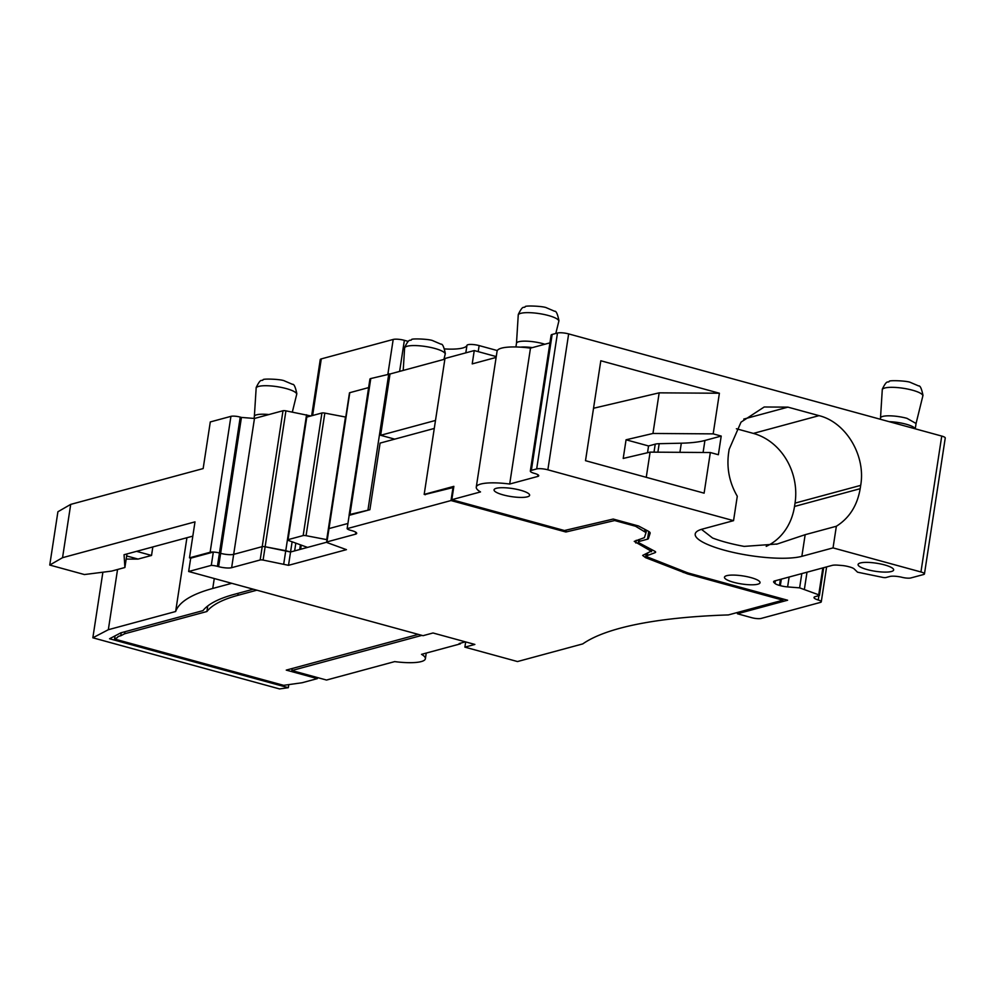 <?xml version="1.0" encoding="UTF-8"?>
<svg xmlns="http://www.w3.org/2000/svg" width="995" height="995" viewBox="0 0 995 995"><rect width="100%" height="100%" fill="white"/><g stroke="black" fill="none" stroke-linecap="round" stroke-linejoin="round"><path stroke-width="1.49" d="M421.917 635.37L291.846 670.543L326.522 680.045L394.667 661.613A33.208 7.512 8.7 0 0 425.375 658.752L426.246 653.081M701.475 529.352L712.569 538.009A57.561 13.022 8.7 0 0 725.629 542.213A57.561 13.022 8.7 0 0 744.148 546.392L777.232 544.004L805.166 534.688L801.858 556.329A57.561 13.022 -171.3 0 1 724.41 550.21A57.561 13.022 -171.3 0 1 695.207 534.004A57.561 13.022 -171.3 0 1 702.37 529.091L733.551 520.659L547.859 469.814A8.308 1.878 -171.3 0 0 536.678 468.931L531.355 470.361A8.308 1.878 -171.3 0 0 530.323 471.07A8.308 1.878 -171.3 0 0 534.539 473.409A8.308 1.878 -171.3 0 1 538.743 475.747A8.308 1.878 -171.3 0 1 537.71 476.456L509.689 484.03A35.982 8.147 -171.3 0 0 476.269 487.127A35.982 8.147 -171.3 0 0 480.51 491.928L451.817 499.689L453.857 486.356L424.181 494.391L425.375 494.714M369.22 509.9L349.979 514.452A6.928 1.567 -171.3 0 0 349.121 515.037A6.928 1.567 -171.3 0 0 349.17 515.323L369.891 509.714L380.09 443.098L434.268 428.447M566.167 530.111L565.881 532.002L451.009 500.547L347.131 528.644A6.928 1.567 -171.3 0 0 350.588 530.31L351.782 530.633A9.689 2.189 -171.3 0 1 356.695 533.37A9.689 2.189 -171.3 0 1 355.489 534.191L326.957 541.902L328.997 528.581L347.927 523.469L328.997 528.581A2.836 0.647 -171.3 0 0 328.673 528.818A2.836 0.647 8.7 0 1 328.997 528.581L349.792 392.677A2.836 0.647 -171.3 0 0 349.469 392.913L326.634 542.138A2.836 0.647 -171.3 0 0 327.343 542.698L346.447 549.65L288.513 565.322L263.09 560.073A2.836 0.647 -171.3 0 0 260.168 559.974L231.636 567.685L233.676 554.364A9.689 2.189 8.7 0 1 220.641 553.332A9.689 2.189 -171.3 0 0 233.676 554.364L254.471 418.46L283.003 410.736L262.207 546.641L233.676 554.364L262.207 546.641L260.168 559.974M327.007 539.688L306.074 535.683A2.836 0.647 -171.3 0 0 303.164 535.571L288.04 539.663A2.836 0.647 -171.3 0 0 287.717 539.887A2.836 0.647 -171.3 0 0 288.426 540.447L307.53 547.399M292.095 541.902L290.552 552.001L265.13 546.752A2.836 0.647 -171.3 0 0 262.207 546.641A2.836 0.647 8.7 0 1 265.13 546.752L285.926 410.848A2.836 0.647 -171.3 0 0 283.003 410.736M254.471 418.46L241.437 417.427L220.641 553.332L219.447 552.996A6.928 1.567 -171.3 0 0 210.132 552.262L189.498 557.847L190.692 558.17L213.328 552.051A6.928 1.567 8.7 0 1 219.447 552.996L240.243 417.092A6.928 1.567 -171.3 0 0 230.927 416.358L210.293 421.942L203.154 468.57L70.707 504.39L57.909 511.753L49.75 565.048L84.426 574.55L111.577 571.105L124.897 567.511L124.052 554.725L192.819 536.131M231.785 583.306L212.756 588.455A305.428 69.115 -171.3 0 0 175.642 611.515L108.331 629.711L92.846 637.795L279.545 688.926L288.314 687.694L288.786 684.61M460.474 643.168L460.374 643.852L421.532 654.349A33.208 7.512 8.7 0 1 425.375 658.752M460.374 643.852L459.168 643.529L465.386 641.837M291.846 670.543L292.157 668.516M288.314 687.694L109.549 638.753L120.88 632.82L202.955 610.631A279.533 63.257 -171.3 0 1 234.273 594.351L253.315 589.202M451.817 499.689L564.426 530.522L613.206 519.054L638.516 525.982L648.218 531.143A13.843 3.134 -171.3 0 1 650.145 533.158A13.843 3.134 -171.3 0 1 650.121 533.27L648.379 538.643A6.915 1.567 -171.3 0 1 647.534 539.178L639.225 541.417A6.915 1.567 -171.3 0 0 638.355 542.014A6.915 1.567 -171.3 0 0 639.325 543.021L654.66 551.18A6.915 1.567 -171.3 0 1 655.63 552.188A6.915 1.567 -171.3 0 1 655.033 552.685L647.347 555.546A6.915 1.567 -171.3 0 0 646.75 556.056A6.915 1.567 -171.3 0 0 648.578 557.449L686.276 572.299A13.843 3.134 -171.3 0 0 689.647 573.406L787.592 600.221L737.457 613.778L751.81 617.708A6.928 1.567 -171.3 0 0 761.113 618.442L820.402 602.41A6.915 1.567 -171.3 0 0 821.273 601.826A6.915 1.567 -171.3 0 0 818.251 600.01A9.689 2.189 -171.3 0 1 814.01 597.485A9.689 2.189 -171.3 0 1 815.216 596.652L819.109 595.607A2.836 0.647 -171.3 0 0 819.445 595.371A2.836 0.647 -171.3 0 0 818.723 594.811L799.619 587.858L787.617 586.913A9.788 2.214 -171.3 0 1 780.329 585.657L779.495 585.421A9.788 2.214 -171.3 0 1 774.943 583.431L773.936 582.473A9.788 2.214 -171.3 0 1 773.588 581.739A9.788 2.214 -171.3 0 1 774.782 580.906L832.181 565.384A9.788 2.214 -171.3 0 1 837.927 565.172L841.459 565.446A9.788 2.214 -171.3 0 1 848.747 566.702L849.581 566.926A9.788 2.214 -171.3 0 1 854.145 568.916L857.553 572.187L882.988 577.436A2.836 0.647 -171.3 0 0 885.898 577.548L889.791 576.491A9.689 2.189 -171.3 0 1 902.117 577.336A6.915 1.567 -171.3 0 0 910.91 577.933L923.596 574.513A6.928 1.567 -171.3 0 0 924.454 573.916A6.928 1.567 -171.3 0 0 920.947 571.976L833.039 547.897L801.858 556.329M737.457 613.778L737.668 612.422M496.119 357.429L472.215 363.884L474.254 350.563L444.976 358.486L424.181 494.391M444.864 359.158L390.015 373.996L380.637 435.288L394.716 439.143M390.015 373.996L370.774 378.548A6.928 1.567 -171.3 0 0 369.916 379.132L349.121 515.037M368.026 509.564L388.821 373.66M368.623 387.59L349.792 392.677M326.721 539.613L345.476 417.029L324.83 413.099A2.836 0.647 -171.3 0 0 321.92 412.987L303.164 535.571M306.074 535.683L324.83 413.099M321.92 412.987L306.796 417.079A2.836 0.647 -171.3 0 0 306.472 417.315L287.717 539.887M288.04 539.663L306.796 417.079M310.9 415.972L285.926 410.848M288.513 565.322L290.552 552.001L285.764 550.683L306.559 414.778M241.437 417.427L240.243 417.092M189.498 557.847L194.995 521.865L62.548 557.685L70.707 504.39M102.883 572.212L92.846 637.795M474.254 350.563L496.244 356.583M549.949 342.865L530.484 348.126A35.982 8.147 -171.3 0 0 497.077 351.223L476.269 487.127M924.454 573.916L945.25 438.011A6.928 1.567 -171.3 0 0 941.743 436.071L568.655 333.91A8.308 1.878 -171.3 0 0 557.474 333.026L552.15 334.457A8.308 1.878 -171.3 0 0 551.118 335.166L530.323 471.07M750.914 577.597A17.985 4.067 -171.3 0 0 724.472 577.224A17.985 4.067 -171.3 0 0 733.601 582.286A17.985 4.067 -171.3 0 0 760.043 582.66A17.985 4.067 -171.3 0 0 750.914 577.597M884.53 564.899A17.985 4.067 -171.3 0 0 858.088 564.526A17.985 4.067 -171.3 0 0 867.217 569.588A17.985 4.067 -171.3 0 0 893.647 569.961A17.985 4.067 -171.3 0 0 884.53 564.899M520.497 490.224A17.985 4.067 -171.3 0 0 494.055 489.838A17.985 4.067 -171.3 0 0 503.184 494.901A17.985 4.067 -171.3 0 0 529.626 495.286A17.985 4.067 -171.3 0 0 520.497 490.224M530.484 348.126L509.689 484.03M435.487 420.45L380.637 435.288M62.548 557.685L49.75 565.048M175.642 611.515L186.923 537.723M117.547 569.501L108.331 629.711M152.832 546.939L151.538 555.446L138.081 559.078L126.191 559.078M497.301 350.563L479.142 345.588L478.222 351.645M465.809 352.839L466.966 345.34A8.308 1.878 8.7 0 1 479.142 345.588M466.966 345.34A34.601 7.823 8.7 0 1 444.827 348.946M408.261 341.397L404.368 340.327L399.617 371.396M387.926 373.909L393.199 339.444A8.308 1.878 8.7 0 1 404.368 340.327M393.199 339.444L321.285 358.897L312.629 415.5M311.659 415.761L320.253 359.605A8.308 1.878 8.7 0 1 321.285 358.897M733.551 520.659L737.283 496.256C729.372 482.612 726.499 468.085 728.639 452.675L729.148 449.354L741.026 422.141L764.197 406.992L787.94 407.142L743.775 419.082M805.166 534.688L836.36 526.255C849.369 518.047 857.304 505.522 860.178 488.694L860.687 485.373C865.961 455.66 845.986 422.228 819.034 415.649L787.94 407.142M836.36 526.255L833.039 547.897M718.365 454.727L721.213 436.071L713.179 433.87L719.397 393.236L600.806 360.762L585.508 460.685L704.112 493.159L710.33 452.526L718.365 454.727M799.619 587.858L801.808 573.605M804.408 589.164L807.007 572.2M818.723 594.811L822.84 567.909M915.139 428.783L915.101 428.696A17.985 4.067 -171.3 0 0 906.059 424.193A17.985 4.067 -171.3 0 0 889.269 421.693M532.4 347.616A17.985 4.067 -171.3 0 0 520.46 347.155M124.897 567.511L126.974 553.929M151.538 555.446L136.564 551.342M138.081 559.078L126.663 555.956M256.113 388.249A20.522 4.639 8.7 0 1 286.274 388.585A20.522 4.639 8.7 0 1 296.672 394.455L296.821 393.672C295.44 386.993 293.998 383.883 292.493 384.331L284.595 380.961C281.56 379.095 261.747 378.448 263.128 379.841C261.436 381.744 261.275 377.192 256.2 387.453L254.359 416.395A17.985 4.067 8.7 0 1 254.359 416.358A17.985 4.067 8.7 0 1 268.886 414.554M766.212 546.367A58.12 50.384 -105.1 0 0 794.52 506.455L795.03 503.122A58.12 50.384 -105.1 0 0 753.377 433.41L736.387 428.758M657.882 452.178L659.175 443.695L681.314 443.198A83.306 18.855 -171.3 0 0 704.92 440.474L721.213 436.071M593.53 408.261L659.175 392.838L652.956 433.472L626.066 439.79L623.206 458.446L650.108 452.128L710.33 452.526M646.252 477.314L650.108 452.128M659.175 392.838L719.397 393.236M652.956 433.472L713.179 433.87M626.066 439.79L648.553 445.959L655.232 444.156L654.001 452.153M659.175 443.695A13.88 3.147 -171.3 0 0 655.232 444.156M916.059 423.484L906.955 418.335A17.985 4.067 8.7 0 0 880.513 417.962A17.985 4.067 8.7 0 0 880.5 418.037L882.266 389.853A20.522 4.639 8.7 0 1 912.427 390.189A20.522 4.639 8.7 0 1 922.813 396.06L916.072 423.435M544.887 344.233L542.922 343.661A17.985 4.067 8.7 0 0 516.48 343.275A17.985 4.067 8.7 0 0 516.48 343.362L518.233 315.179A20.522 4.639 8.7 0 1 548.394 315.514A20.522 4.639 8.7 0 1 558.792 321.385L555.807 333.474M647.521 452.737L648.553 445.959M453.695 487.401L424.765 494.54M418.335 634.387L286.261 670.108L317.355 678.615L317.517 677.57M190.692 558.17L188.652 571.503L423.024 635.681L433.012 632.982L474.864 644.437L464.876 647.136L517.499 661.551L582.759 643.902A415.139 93.953 -171.3 0 1 585.881 641.862A415.139 93.953 -171.3 0 1 589.289 639.885A415.139 93.953 -171.3 0 1 728.402 614.922L782.941 600.184L783.127 599.002M317.355 678.615L302.057 682.757L283.625 685.331L114.549 639.026L115.034 635.88M114.549 639.026L117.472 637.509A16.604 3.756 8.7 0 1 117.472 637.472A16.604 3.756 8.7 0 1 120.743 635.793L121.216 632.733M120.743 635.793L124.636 633.765L124.947 631.726M207.744 605.98L206.898 611.515L124.636 633.765M206.898 611.515C212.022 604.948 222.345 599.562 237.867 595.333L238.178 593.294M256.897 590.184L237.867 595.333M565.881 532.002L614.661 520.534L614.823 519.502M635.705 525.223L635.556 526.255L614.661 520.534M635.556 526.255L646.029 532.611L644.387 537.648L634.25 541.379L651.14 551.155L642.658 555.421L645.568 557.66L687.644 573.941L760.715 594.09L760.901 592.92M646.402 530.186L646.029 532.611M651.402 549.439L651.29 551.752M760.715 594.09L782.941 600.184M464.876 647.136L465.685 641.924M451.009 500.547L453.048 487.227M188.652 571.503L211.288 565.371L213.328 552.051M218.601 566.653L217.407 566.329L219.447 552.996L220.641 553.332L218.601 566.653A9.689 2.189 -171.3 0 0 231.636 567.685M217.407 566.329A6.928 1.567 -171.3 0 0 211.288 565.371M263.09 560.073L265.13 546.752L285.764 550.683L283.724 564.016M347.131 528.644L349.17 515.323M290.552 552.001L326.646 542.238M647.72 553.083L647.347 555.546M655.033 552.685L655.22 551.529M639.536 539.389L639.225 541.417M647.534 539.178L648.715 531.429M649.412 531.902L648.379 538.643M349.979 514.452L370.774 378.548M301.199 545.484L300.614 549.277M299.706 549.526L300.378 545.16M295.789 543.357L294.644 550.894M230.927 416.358L210.132 552.262M214.273 578.518L212.756 588.455M537.71 476.456L537.972 474.764M552.15 334.457L531.355 470.361M536.678 468.931L557.474 333.026M568.655 333.91L547.859 469.814M920.947 571.976L941.743 436.071M774.135 581.142L773.936 582.473M774.943 583.431L775.354 580.757M780.416 579.388L779.495 585.421M780.329 585.657L781.336 579.14M789.135 577.025L787.617 586.913M818.91 595.657L818.251 600.01M753.377 433.41L819.034 415.649M860.687 485.373L795.03 503.122M794.52 506.455L860.178 488.694M703.092 452.476L704.92 440.474M403.211 370.426L404.604 348.101A20.522 4.639 8.7 0 1 434.778 348.437A20.522 4.639 8.7 0 1 445.163 354.307L443.907 359.419M681.314 443.198L679.921 452.327M644.698 531.119L644.959 529.415M646.053 532.449L646.402 530.173M635.805 542.996L636.215 540.285M645.568 557.66L646.19 553.655M683.266 572.511L683.465 571.192M687.644 573.941L687.806 572.859M758.24 593.269L758.401 592.236M355.489 534.191L355.787 532.213M647.185 553.282L646.75 556.056M638.728 539.601L638.355 542.014M823.673 567.685L819.445 595.371M826.609 566.889L821.273 601.826M254.023 418.559L254.359 416.358M777.232 544.004L776.51 544.203M915.251 428.82L916.084 423.397M880.314 419.243L880.513 417.962M515.92 346.969L516.48 343.275M292.331 412.067L296.672 394.455M404.604 348.101L404.691 347.305C409.778 337.031 409.94 341.596 411.619 339.681C410.238 338.288 430.051 338.947 433.086 340.812L440.984 344.183C442.501 343.723 443.944 346.845 445.325 353.511L445.163 354.307M882.266 389.853L882.354 389.057C887.428 378.796 887.59 383.349 889.281 381.433C887.901 380.053 907.714 380.699 910.748 382.565L918.646 385.936C920.151 385.475 921.594 388.597 922.974 395.276L922.813 396.06M518.233 315.179L518.32 314.383C523.395 304.109 523.557 308.674 525.248 306.758C523.867 305.378 543.68 306.025 546.715 307.89L554.613 311.261C556.118 310.801 557.561 313.922 558.941 320.601L558.792 321.385M651.526 551.553L651.812 549.663"/></g></svg>
